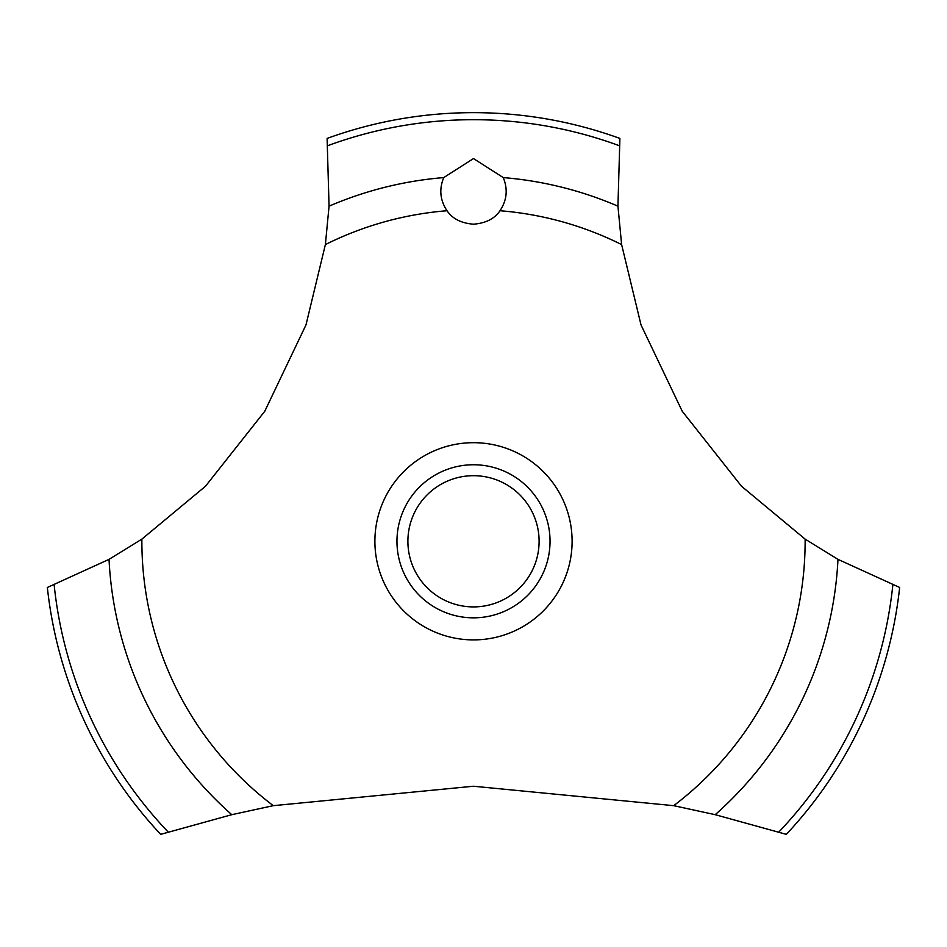 <?xml version="1.0" encoding="UTF-8"?>
<svg xmlns="http://www.w3.org/2000/svg" width="947" height="947" viewBox="0 0 947 947"><rect width="100%" height="100%" fill="white"/><g stroke="black" fill="none" stroke-linecap="round" stroke-linejoin="round"><path stroke-width="1.42" d="M141.872 539.127L109.023 559.357L47.35 587.471A428.648 428.648 0 0 0 160.682 834.354L231.79 814.692L273.292 805.672L473.5 786.235L673.708 805.672L715.222 814.692L786.318 834.354A428.648 428.648 0 0 0 899.65 587.471L837.977 559.357L805.128 539.127L741.525 486.261L682.231 411.258L641.036 324.975L621.623 244.586L617.941 206.162L619.894 138.428A428.648 428.648 0 0 0 327.106 138.428L329.059 206.174L325.377 244.586L305.964 324.975L264.769 411.258L205.475 486.261L141.872 539.127A331.628 331.628 0 0 0 141.872 541.293A331.628 331.628 0 0 0 273.292 805.672M473.5 158.575L503.259 177.586C508.03 189.199 506.941 200.243 499.992 210.731C494.559 218.745 485.728 223.232 473.5 224.19C461.272 223.232 452.441 218.745 447.008 210.731C440.059 200.231 438.97 189.175 443.741 177.574L473.5 158.575M407.897 541.293A65.603 65.603 0 0 0 473.5 606.909A65.603 65.603 0 0 0 539.103 541.293A65.603 65.603 0 0 0 473.5 475.69A65.603 65.603 0 0 0 407.897 541.293M550.041 541.293A76.541 76.541 0 0 1 473.5 617.835A76.541 76.541 0 0 1 396.959 541.293A76.541 76.541 0 0 1 473.5 464.752A76.541 76.541 0 0 1 550.041 541.293M499.992 210.731A331.628 331.628 0 0 1 621.623 244.586M805.128 539.127A331.628 331.628 0 0 1 805.128 541.293A331.628 331.628 0 0 1 673.708 805.672M325.377 244.586A331.628 331.628 0 0 1 447.008 210.731M473.5 639.9A98.606 98.606 0 0 1 374.894 541.293A98.606 98.606 0 0 1 473.5 442.687A98.606 98.606 0 0 1 572.106 541.293A98.606 98.606 0 0 1 473.5 639.9M503.259 177.586A364.926 364.926 0 0 1 617.941 206.174M327.828 145.66A421.604 421.604 0 0 1 619.172 145.66M329.059 206.174A364.926 364.926 0 0 1 443.741 177.586M892.843 584.926A421.604 421.604 0 0 1 778.836 832.022M837.977 559.357A364.926 364.926 0 0 1 715.21 814.692M231.79 814.692A364.926 364.926 0 0 1 109.023 559.357M168.164 832.022A421.604 421.604 0 0 1 54.157 584.926"/></g></svg>
